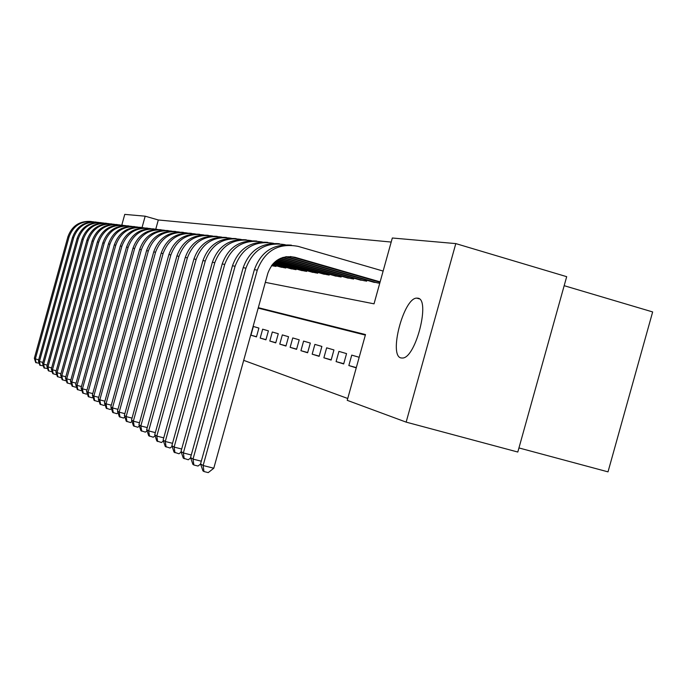 <?xml version="1.0" encoding="UTF-8"?>
<svg xmlns="http://www.w3.org/2000/svg" width="687" height="687" viewBox="0 0 687 687"><rect width="100%" height="100%" fill="white"/><g stroke="black" fill="none" stroke-linecap="round" stroke-linejoin="round"><path stroke-width="1.03" d="M401.079 357.961C388.378 355.918 403.638 297.737 416.751 298.124L417.696 298.175C430.723 298.613 416.039 357.515 402.737 358.03L401.079 357.961M564.164 285.689L652.65 311.941L608.012 471.857L518.951 447.941M121.805 225.078L124.759 214.387L145.18 216.19L142.063 227.474M391.195 242.056L158.311 219.977L145.18 216.19M265.319 282.366L374.029 303.834L392.32 238.003L455.807 243.602L406.154 422.127L347.227 400.332L365.493 334.552L258.303 307.673M406.154 422.127L517.809 452.037L566.681 276.672L455.807 243.602M356.244 367.854L348.841 365.553L356.313 367.605M336.089 361.602L338.923 351.392L346.549 353.607L343.672 363.955L336.089 361.602L343.749 363.698M323.878 357.807L326.651 347.82L333.951 349.941L331.143 360.065L323.878 357.807L331.211 359.825M312.173 354.183L314.886 344.393L321.885 346.428L319.137 356.338L312.173 354.183L319.197 356.106M300.932 350.696L303.594 341.104L310.318 343.062L307.621 352.766L300.932 350.696L307.682 352.543M290.146 347.347L292.756 337.944L299.206 339.825L296.569 349.339L290.146 347.347L296.629 349.125M279.772 344.127L282.331 334.913L288.54 336.716L285.947 346.042L279.772 344.127L286.007 345.844M269.802 341.035L272.31 331.993L278.278 333.727L275.736 342.882L269.802 341.035L275.796 342.684M260.201 338.056L262.657 329.185L268.402 330.859L265.921 339.833L260.201 338.056L265.972 339.644M250.953 335.187L253.366 326.48L258.905 328.094L256.457 336.896L250.953 335.187L256.509 336.716M158.311 219.977L155.786 229.106M271.477 265.68L276.002 266.419L276.183 265.775M279.944 266.848L285.835 268.016L286.015 267.346M289.931 268.471L296.045 269.673L296.234 268.978M300.296 270.146L306.66 271.408L306.857 270.678M311.082 271.889L317.695 273.203L317.901 272.447M322.297 273.709L329.185 275.075L329.399 274.285M333.976 275.599L341.156 277.016L341.387 276.191M346.154 277.565L353.642 279.051L353.874 278.192M358.854 279.626L366.669 281.172L366.918 280.27M372.114 281.764L379.731 283.302M243.696 360.357L347.734 398.486M365.347 335.093L258.175 308.12M348.841 365.553L351.744 355.119L359.181 357.283M39.176 363.251L35.715 362.547L34.35 358.27L67.91 236.766C71.912 225.808 79.675 220.699 91.191 221.463M34.35 358.27L35.355 358.906L69.035 236.972C73.354 225.456 81.538 220.407 93.612 221.824M36.119 362.813L35.355 358.906L38.704 359.782M43.341 365.879L39.794 365.192L38.403 360.847L72.461 237.573C76.523 226.444 84.398 221.266 96.077 222.047M38.403 360.847L39.442 361.499L73.621 237.779C78 226.083 86.322 220.965 98.567 222.416M40.207 365.458L39.442 361.499L42.886 362.41M47.635 368.584L43.994 367.914L42.585 363.5L77.15 238.398C81.272 227.096 89.258 221.849 101.109 222.64M42.585 363.5L43.65 364.179L78.344 238.612C82.792 226.727 91.242 221.532 103.677 223.026M44.423 368.189L43.65 364.179L47.197 365.106M52.057 371.366L51.611 371.744L48.322 370.714L46.888 366.231L81.976 239.248C86.158 227.775 94.265 222.442 106.296 223.249M46.888 366.231L47.978 366.935L83.204 239.462C87.73 227.397 96.309 222.124 108.941 223.653M48.76 371.006L47.978 366.935L51.637 367.888M56.626 374.235L56.128 374.655L52.779 373.608L51.319 369.056L86.948 240.124C91.199 228.47 99.435 223.06 111.638 223.885M51.319 369.056L52.452 369.769L88.211 240.347C92.822 228.075 101.539 222.725 114.36 224.297M53.234 373.9L52.452 369.769L56.222 370.757M61.332 377.189L60.782 377.652L57.382 376.588L55.887 371.959L92.075 241.034C96.395 229.192 104.759 223.696 117.142 224.537M55.887 371.959L57.055 372.697L93.38 241.257C98.069 228.78 106.932 223.352 119.959 224.958M57.845 376.888L57.055 372.697L60.945 373.719M66.184 380.237L65.583 380.744L62.122 379.653L60.611 374.956L97.365 241.961C101.762 229.93 110.246 224.348 122.827 225.207M60.611 374.956L61.813 375.72L98.713 242.202C103.488 229.51 112.488 223.996 125.73 225.654M62.603 379.971L61.813 375.72L65.832 376.768M71.19 383.389L70.538 383.939L67.017 382.831L65.471 378.048L102.827 242.923C107.292 230.695 115.914 225.018 128.684 225.903M65.471 378.048L66.716 378.838L104.218 243.172C109.07 230.257 118.233 224.658 131.681 226.358M67.515 383.148L66.716 378.838L70.864 379.92M76.369 386.635L75.656 387.236L72.075 386.103L70.503 381.242L108.46 243.919C113.003 231.485 121.762 225.714 134.738 226.616M70.503 381.242L71.783 382.058L109.903 244.177C114.849 231.03 124.158 225.336 137.838 227.096M72.59 386.438L71.783 382.058L76.068 383.174M81.719 389.993L80.946 390.637L77.296 389.486L75.69 384.54L114.282 244.95C118.911 232.3 127.808 226.435 140.998 227.363M75.69 384.54L77.013 385.381L115.777 245.207C120.809 231.828 130.29 226.049 144.193 227.852M77.829 389.83L77.013 385.381L81.452 386.541M87.258 393.462L86.407 394.158L82.698 392.981L81.057 387.949L120.302 246.006C125.008 233.142 134.059 227.182 147.465 228.127M81.057 387.949L82.431 388.825L121.839 246.281C126.975 232.661 136.619 226.779 150.771 228.634M83.247 393.333L82.431 388.825L87.017 390.01M92.977 397.043L92.067 397.799L88.279 396.597L86.605 391.478L126.537 247.105C131.32 234.009 140.526 227.947 154.146 228.917M86.605 391.478L88.03 392.38L128.125 247.389C133.355 233.511 143.171 227.534 157.572 229.449M88.846 396.966L88.03 392.38L92.771 393.608M98.902 400.753L97.915 401.569L94.059 400.341L92.35 395.128L132.977 248.239C137.847 234.911 147.216 228.745 161.067 229.733M92.35 395.128L93.818 396.064L134.626 248.531C139.959 234.396 149.955 228.307 164.614 230.291M94.643 400.719L93.818 396.064L98.739 397.335M105.042 404.591L103.977 405.467L100.036 404.214L98.301 398.907L139.65 249.415C144.614 235.847 154.137 229.57 168.229 230.583M98.301 398.907L99.821 399.877L141.359 249.716C146.803 235.306 156.988 229.123 171.905 231.158M100.645 404.609L99.821 399.877L104.913 401.191M111.406 408.567L110.255 409.512L106.236 408.233L104.458 402.822L146.563 250.635C151.621 236.809 161.316 230.42 175.657 231.459M104.458 402.822L106.038 403.827L148.332 250.953C153.888 236.251 164.27 229.956 179.462 232.06M106.871 408.645L106.038 403.827L111.32 405.193M118.009 412.689L116.764 413.703L112.668 412.398L110.847 406.884L153.733 251.897C158.886 237.814 168.762 231.304 183.352 232.369M110.847 406.884L112.488 407.923L155.563 252.223C161.239 237.23 171.819 230.823 187.302 232.996M113.321 412.818L112.488 407.923L117.966 409.34M274.319 266.144L271.683 265.388M124.854 416.966L123.523 418.057L119.332 416.717L117.477 411.092L161.17 253.211C166.426 238.853 176.482 232.223 191.338 233.314M117.477 411.092L119.177 412.174L163.068 253.546C168.865 238.243 179.659 231.717 195.434 233.966M120.019 417.155L119.177 412.174L124.862 413.643M281.61 267.329L272.267 264.65M284.083 267.732L272.473 264.401M131.973 421.397L130.53 422.574L126.253 421.2L124.356 415.472L168.89 254.576C174.249 239.935 184.494 233.176 199.625 234.301M124.356 415.472L126.125 416.588L170.865 254.92C176.791 239.299 187.791 232.653 203.884 234.98M126.966 421.655L126.125 416.588L132.033 418.108M291.657 268.96L273.125 263.653M294.225 269.381L273.366 263.396M139.367 426.009L137.821 427.262L133.45 425.854L131.509 420.015L176.911 255.985C182.381 241.051 192.824 234.164 208.238 235.315M131.509 420.015L133.338 421.174L178.964 256.345C185.018 240.39 196.25 233.614 212.661 236.027M134.188 426.335L133.338 421.174L139.487 422.754M302.091 270.661L274.122 262.632M304.77 271.099L274.388 262.374M147.061 430.801L145.395 432.14L140.929 430.706L138.937 424.738L185.25 257.453C190.831 242.21 201.48 235.186 217.195 236.38M138.937 424.738L140.844 425.949L187.388 257.831C193.579 241.523 205.052 234.619 221.789 237.127M141.694 431.196L140.844 425.949L147.241 427.589M312.946 272.43L275.264 261.601M315.728 272.885L275.573 261.343M155.064 435.781L153.278 437.224L148.71 435.738L146.675 429.65L193.923 258.99C199.625 243.421 210.488 236.259 226.504 237.479M146.675 429.65L148.658 430.912L196.147 259.377C202.493 242.709 214.207 235.667 231.296 238.26M149.508 436.254L148.658 430.912L155.322 432.612M324.247 274.268L276.595 260.571M327.141 274.74L276.955 260.313M163.412 440.96L161.488 442.505L156.816 440.994L154.73 434.768L202.966 260.579C208.788 244.684 219.866 237.367 236.208 238.629M154.73 434.768L156.791 436.082L205.276 260.991C211.776 243.937 223.747 236.749 241.197 239.445M157.641 441.526L156.791 436.082L163.738 437.859M336.003 276.183L278.158 259.54M339.026 276.672L278.596 259.282M172.111 446.361L170.05 448.018L165.258 446.464L163.12 440.101L212.377 262.245C218.337 245.998 229.647 238.526 246.315 239.832M163.12 440.101L165.275 441.466L214.799 262.666C221.454 245.207 233.692 237.882 251.519 240.682M166.125 447.022L165.275 441.466L172.523 443.321M348.266 278.175L280.038 258.535M351.418 278.69L280.579 258.295M181.188 451.994L178.972 453.772L174.069 452.166L171.87 445.665L222.202 263.971C228.29 247.363 239.849 239.737 256.861 241.077M171.87 445.665L174.12 447.091L224.726 264.418C231.553 246.539 244.074 239.059 262.297 241.979M174.97 452.75L174.12 447.091L181.694 449.023M361.061 280.262L282.383 257.591M364.342 280.794L283.07 257.367M190.677 457.877L188.298 459.775L183.266 458.126L181.007 451.471L232.464 265.783C238.69 248.797 250.497 240.991 267.87 242.382M181.007 451.471L183.36 452.965L235.091 266.247C242.099 247.93 254.911 240.295 273.546 243.327M184.21 458.736L183.36 452.965L191.278 454.974M374.415 282.434L285.509 256.792M377.85 282.992L286.505 256.637M200.595 464.017L198.036 466.044L193.863 464.987L192.884 464.352L190.565 457.542L243.181 267.672C249.561 250.283 261.627 242.313 279.377 243.739M190.565 457.542L193.021 459.096L245.937 268.153C253.125 249.381 266.247 241.575 285.311 244.744M193.863 464.987L193.021 459.096L201.3 461.2M380.134 281.868L295.015 257.29C281.902 254.937 272.851 260.227 267.87 273.177L213.794 468.225L208.23 472.613L203.97 471.54L202.94 470.87L200.552 463.888L203.12 465.52L257.282 270.154C264.778 250.703 278.372 242.769 298.046 246.35L383.131 271.064M380.014 282.288L290.549 256.509M200.552 463.888L254.396 269.647C260.923 251.846 273.263 243.687 291.417 245.165M203.97 471.54L203.12 465.52L213.794 468.225M67.91 236.766L69.035 236.972M72.461 237.573L73.621 237.779M77.15 238.398L78.344 238.612M81.976 239.248L83.204 239.462M86.948 240.124L88.211 240.347M92.075 241.034L93.38 241.257M97.365 241.961L98.713 242.202M102.827 242.923L104.218 243.172M108.46 243.919L109.903 244.177M114.282 244.95L115.777 245.207M120.302 246.006L121.839 246.281M126.537 247.105L128.125 247.389M132.977 248.239L134.626 248.531M139.65 249.415L141.359 249.716M146.563 250.635L148.332 250.953M153.733 251.897L155.563 252.223M161.17 253.211L163.068 253.546M168.89 254.576L170.865 254.92M176.911 255.985L178.964 256.345M185.25 257.453L187.388 257.831M193.923 258.99L196.147 259.377M202.966 260.579L205.276 260.991M212.377 262.245L214.799 262.666M222.202 263.971L224.726 264.418M232.464 265.783L235.091 266.247M243.181 267.672L245.937 268.153M291.923 256.861L295.015 257.29M254.396 269.647L257.282 270.154M416.751 298.124L419.259 298.845"/></g></svg>
